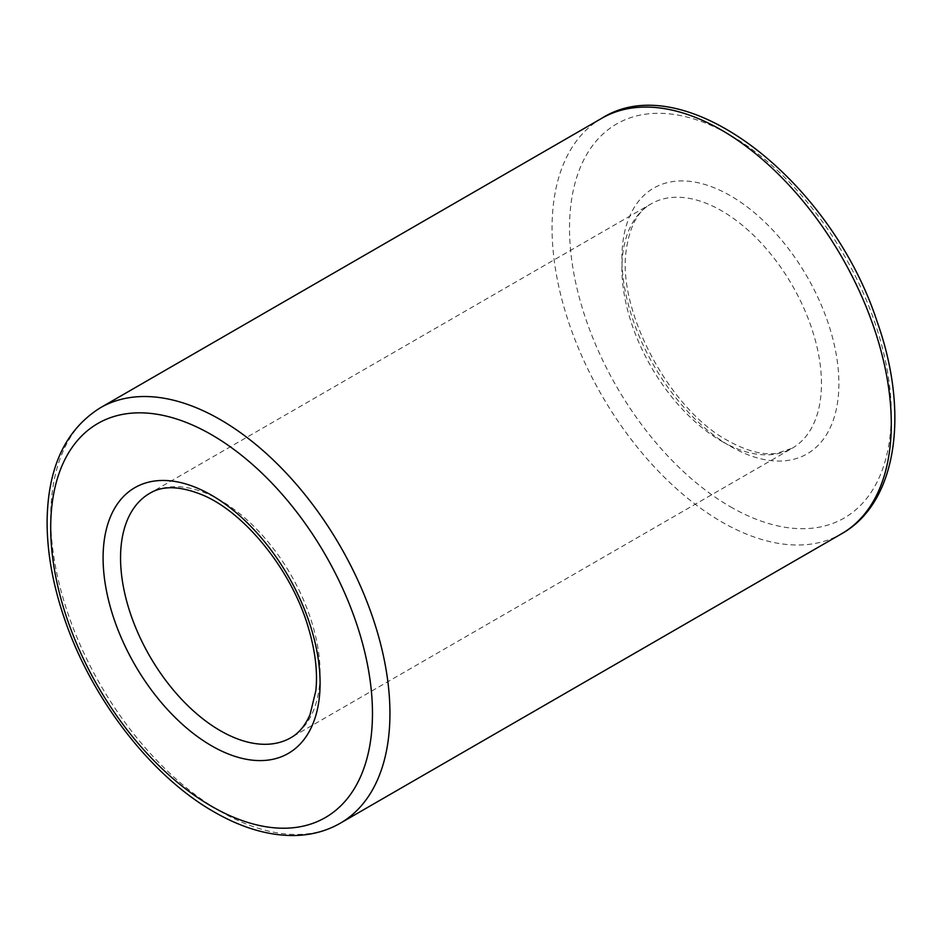 <?xml version="1.0" encoding="UTF-8"?>
<svg xmlns="http://www.w3.org/2000/svg" width="942" height="942" viewBox="0 0 942 942"><rect width="100%" height="100%" fill="white"/><g stroke="black" fill="none" stroke-linecap="round" stroke-linejoin="round"><path stroke-width="0.71" stroke-dasharray="4.71 3.53" d="M730.403 506.772A227.517 131.362 -120 0 0 869.737 308.552A227.517 131.362 -120 0 0 591.081 147.67A227.517 131.362 -120 0 0 730.403 506.772M601.75 118.303A239.869 138.486 -120 0 0 564.976 310.519A239.869 138.486 -120 0 0 721.678 521.892A239.869 138.486 -120 0 0 841.606 533.773M730.403 446.284A153.44 88.595 -120 0 0 824.368 312.603A153.44 88.595 -120 0 0 636.439 204.108A153.44 88.595 -120 0 0 730.403 446.284M721.678 441.245A141.1 81.459 -120 0 0 792.222 448.239A141.1 81.459 -120 0 0 792.234 285.308A141.1 81.459 -120 0 0 651.134 203.849A141.1 81.459 -120 0 0 629.503 316.912A141.1 81.459 -120 0 0 721.678 441.245M290.878 737.692A141.1 81.459 -120 0 0 290.878 574.761A141.1 81.459 -120 0 0 149.778 493.302L651.134 203.849C637.734 211.102 629.421 226.739 626.171 250.737C617.234 310.919 669.762 409.841 727.848 440.632C746.57 451.041 762.82 455.292 776.597 453.373L792.222 448.239L290.878 737.692M100.394 407.756A239.869 138.486 -120 0 0 63.62 599.972A239.869 138.486 -120 0 0 220.322 811.345A239.869 138.486 -120 0 0 340.262 823.226"/><path stroke-width="1.41" d="M841.606 533.773A239.869 138.486 -120 0 0 841.618 256.801A239.869 138.486 -120 0 0 601.75 118.303C684.363 65.669 830.962 179.898 877.108 321.599C909.736 413.032 897.067 502.781 841.606 533.773L340.262 823.226A239.869 138.486 -120 0 0 340.262 546.254A239.869 138.486 -120 0 0 100.394 407.756C65.445 429.634 47.689 467.621 47.1 521.703C47.076 552.836 53.011 585.583 64.904 619.93C92.092 699.576 151.662 776.538 214.152 811.957C240.905 827.382 266.786 835.248 291.808 835.542C309.635 835.601 325.791 831.503 340.262 823.226M220.322 730.698A141.1 81.459 -120 0 0 290.878 737.692C298.92 733.194 305.314 725.47 310.059 714.519L315.829 690.804C317.807 672.035 315.299 650.981 308.34 627.631C291.737 570.169 244.508 512.154 202.189 494.833C180.087 485.931 162.613 485.424 149.778 493.302A141.1 81.459 -120 0 0 128.147 606.365A141.1 81.459 -120 0 0 220.322 730.698M211.597 745.817A153.44 88.595 -120 0 0 305.561 612.135A153.44 88.595 -120 0 0 117.632 503.64A153.44 88.595 -120 0 0 211.597 745.817M211.597 806.305A227.517 131.362 -120 0 0 350.919 608.085A227.517 131.362 -120 0 0 72.263 447.203A227.517 131.362 -120 0 0 211.597 806.305M100.394 407.756L601.75 118.303"/></g></svg>
